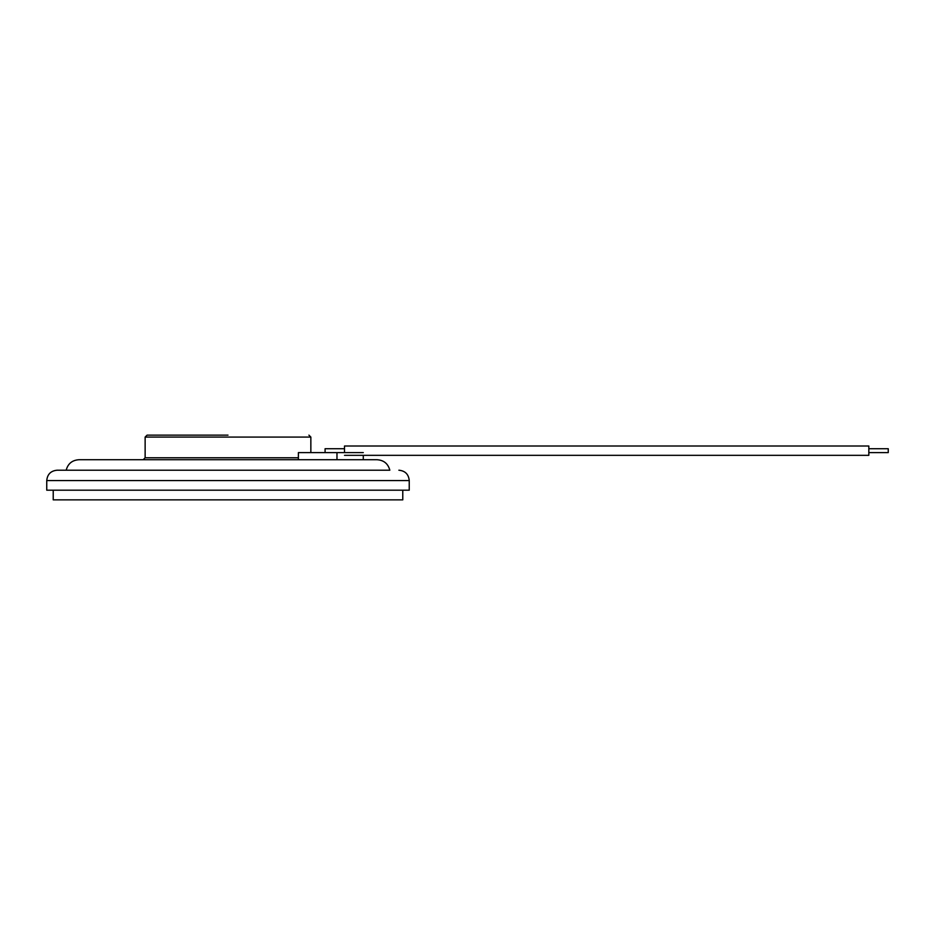 <?xml version="1.0" encoding="UTF-8"?>
<svg xmlns="http://www.w3.org/2000/svg" width="935" height="935" viewBox="0 0 935 935"><rect width="100%" height="100%" fill="white"/><g stroke="black" fill="none" stroke-linecap="round" stroke-linejoin="round"><path stroke-width="1.4" d="M363.283 452.61L298.382 452.61L298.382 459.728M336.974 452.61L336.974 459.728M228 435.137L147.087 435.137L228 435.137M298.382 457.788L145.135 457.788L145.135 437.077L147.087 435.137M175.745 459.728L204.227 459.728M145.696 459.728C163.777 459.728 163.777 459.728 145.696 459.728C127.627 459.728 127.627 459.728 145.696 459.728M398.883 470.212C405.171 470.819 408.63 474.279 409.238 480.567L409.238 490.197L46.75 490.197L46.75 480.567C47.358 474.279 50.817 470.819 57.105 470.212L389.825 470.212C388.083 463.69 383.841 460.195 377.121 459.728L78.879 459.728C72.147 460.195 67.916 463.69 66.175 470.212L389.825 470.212L66.175 470.212M402.775 490.197L402.775 499.863L53.225 499.863L53.225 490.197M344.512 448.73L325.088 448.73L325.088 452.61M344.512 455.333L868.825 455.333L868.825 446.007L344.512 446.007L344.512 452.61M868.825 452.61L888.25 452.61L888.25 448.73L868.825 448.73M310.852 452.61L310.852 437.077L145.135 437.077M409.238 480.567L46.75 480.567M363.283 455.333L363.283 459.728M310.852 437.077L308.912 435.137M145.135 457.788L143.195 459.728"/></g></svg>
